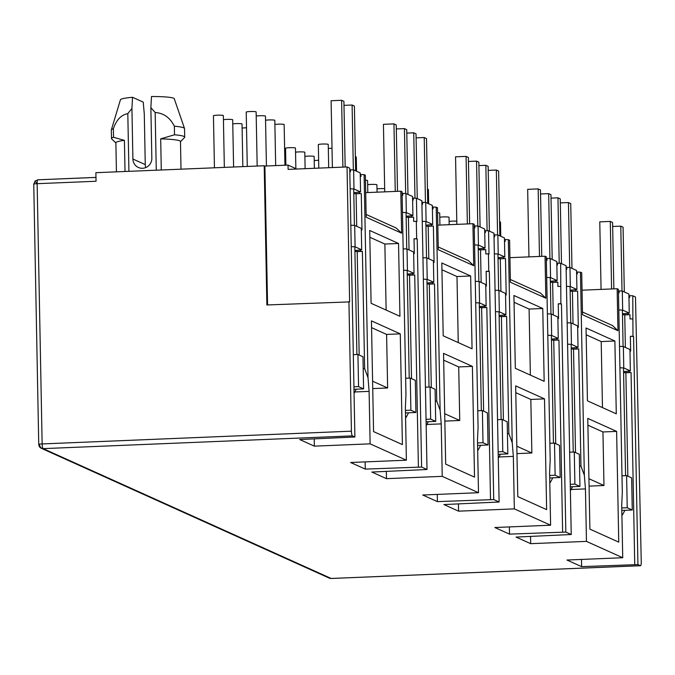 <?xml version="1.0" encoding="UTF-8"?>
<svg xmlns="http://www.w3.org/2000/svg" width="675" height="675" viewBox="0 0 675 675"><rect width="100%" height="100%" fill="white"/><g stroke="black" fill="none" stroke-linecap="round" stroke-linejoin="round"><path stroke-width="1.01" d="M95.977 177.424L37.977 179.812A4.303 0.903 87.6 0 0 37.876 179.795A4.303 0.903 87.6 0 0 37.142 183.684L42.137 443.931A4.303 0.903 87.6 0 0 43.133 448.63A4.303 4.185 114.3 0 1 38.846 444.521A4.303 0.439 -1.1 0 1 38.745 444.428A4.303 0.439 -1.1 0 1 39.428 444.175A4.303 0.439 -1.1 0 1 42.137 443.931L351.422 431.173A4.303 0.903 87.6 0 0 352.418 435.873L354.89 436.987L349.734 168.168L347.034 166.953L349.625 301.894L266.878 304.973L264.203 165.746L95.884 172.69L96.053 181.254L37.142 183.684A4.303 0.439 178.9 0 0 33.75 184.182A4.303 0.439 178.9 0 0 33.851 184.275M180.478 141.699L184.511 137.548A36.61 3.738 178.9 0 0 184.697 137.16L184.537 128.596A36.61 3.738 178.9 0 0 184.511 128.469L174.251 98.702A26.924 2.751 178.9 0 0 151.478 96.517L150.863 107.662L151.833 158.254A9.695 9.425 114.3 0 1 138.383 167.476A9.695 9.425 114.3 0 1 132.899 159.03L131.929 108.447L132.545 97.293L143.227 102.111L144.29 114.016L145.26 164.607A9.695 9.425 -65.7 0 0 145.783 167.56M637.942 564.595L640.415 565.709A4.303 0.903 87.6 0 0 640.516 565.726A4.303 0.903 87.6 0 0 641.25 561.836L635.487 297L632.779 295.777L632.99 336.218L633.563 336.479L637.942 564.595L581.614 566.637L566.966 560.031L622.721 557.727L586.457 541.384L530.702 543.679L516.054 537.081L571.236 534.516L566.072 265.705L560.672 263.267L560.874 303.708L561.448 303.969L565.827 532.086L571.236 534.516M565.827 532.086L509.507 534.127L494.851 527.521L550.606 525.217L514.342 508.874L458.587 511.169L443.939 504.562L499.12 502.006L493.957 233.196L488.557 230.757L489.004 254.104L488.43 253.851L488.767 271.198L489.341 271.451L493.72 499.576L499.12 502.006M493.72 499.576L437.392 501.618L422.736 495.011L478.491 492.708L442.235 476.356L386.471 478.659L371.824 472.053L427.005 469.496L421.85 200.686L416.441 198.248L416.888 221.594L416.315 221.332L416.652 238.688L417.226 238.942L421.605 467.058L427.005 469.496M421.605 467.058L365.276 469.1L350.629 462.502L406.384 460.198L370.119 443.846L314.364 446.15L299.708 439.543L354.89 436.987M314.364 446.15L314.221 438.944M354.78 391.964L369.107 391.373L370.119 443.846M371.098 303.294L369.698 230.47L398.545 243.472L399.938 316.297L371.098 303.294M400.275 333.863L402.401 444.606L373.562 431.595L371.436 320.861L400.275 333.863L386.606 334.429L371.562 327.645M406.384 460.198L405.371 407.717L405.962 394.824L402.064 191.768L400.807 191.194L401.617 233.179L366.171 217.207L365.369 175.222L364.112 174.656L368.01 377.705L369.107 391.373M365.276 469.1L365.141 461.903M409.523 275.206L414.72 274.995L418.399 466.914M386.471 478.659L386.336 471.454M426.895 424.474L441.222 423.883L442.235 476.356M443.205 335.804L441.813 262.98L470.652 275.982L472.053 348.815L443.205 335.804M472.39 366.373L474.517 477.115L445.669 464.113L443.542 353.371L472.39 366.373L458.713 366.938L443.678 360.163M478.491 492.708L477.487 440.235L478.077 427.334L474.179 224.277L472.922 223.712L473.723 265.688L438.286 249.716L437.484 207.731L436.219 207.166L440.125 410.223L441.222 423.883M437.392 501.618L437.248 494.412M481.638 307.716L486.827 307.505L490.514 499.424M458.587 511.169L458.452 503.963M499.011 456.983L513.337 456.393L514.342 508.874M515.32 368.314L513.92 295.49L542.767 308.492L544.168 381.324L515.32 368.314M544.506 398.883L546.632 509.625L517.784 496.623L515.658 385.881L544.506 398.883L530.828 399.448L515.793 392.673M550.606 525.217L549.602 472.745L550.192 459.844L546.294 256.787L545.037 256.222L545.839 298.198L510.401 282.226L509.591 240.241L508.334 239.676L512.232 442.733L513.337 456.393M509.507 534.127L509.363 526.922M553.753 340.225L558.942 340.014L562.629 531.934M530.702 543.679L530.567 536.482M571.126 489.493L585.453 488.903L586.457 541.384M587.436 400.832L586.035 327.999L614.883 341.01L616.283 413.834L587.436 400.832M616.621 431.401L618.747 542.135L589.899 529.133L587.773 418.39L616.621 431.401L602.944 431.958L587.9 425.183M622.721 557.727L621.709 505.254L622.308 492.353L618.41 289.297L617.144 288.731L617.954 330.716L582.517 314.736L581.707 272.751L580.449 272.185L584.347 475.242L585.453 488.903M581.614 566.637L581.479 559.432M625.86 372.743L631.058 372.524L634.745 564.443M35.024 181.195L33.75 184.182L38.745 444.428L41.285 448.276L329.282 578.112A4.303 4.185 -65.7 0 0 331.13 578.467L640.415 565.709M351.422 431.173L348.933 301.59M363.201 368.643L364.635 368.584L368.01 377.705M369.824 237.254L384.868 244.038L398.545 243.472M386.134 310.078L384.868 244.038M372.592 381.198L387.627 387.973L386.606 334.429M387.627 387.973L372.735 388.589M353.81 193.708L361.277 193.565L361.969 229.981L361.311 229.947M364.635 368.584L362.382 251.395L360.458 251.311L360.433 250.02M360.281 176.403L360.948 176.428L360.906 174.504L364.112 174.656M359.353 193.48L359.328 192.189M401.617 233.179L396.25 228.04L366.12 214.456M365.707 192.645L400.807 191.194M413.648 253.547L414.307 253.572L414.02 238.798L417.226 238.942M414.72 274.995L412.796 274.902L412.771 273.611M412.796 274.902L407.253 275.13M435.316 401.152L436.75 401.093L440.125 410.223M441.939 269.772L456.983 276.548L470.652 275.982M458.249 342.588L456.983 276.548M444.707 413.707L459.743 420.491L458.713 366.938M459.743 420.491L444.85 421.099M425.925 226.218L433.384 226.074L434.084 262.491L433.426 262.457M436.75 401.093L434.498 283.913L432.574 283.821L432.548 282.53M432.397 208.912L433.055 208.946L433.021 207.014L436.219 207.166M431.468 225.99L431.443 224.699M473.723 265.688L468.366 260.55L438.235 246.966M437.813 225.155L472.922 223.712M485.764 286.057L486.422 286.082L486.135 271.308L489.341 271.451M486.827 307.505L484.912 307.412L484.886 306.121M484.912 307.412L479.368 307.64M507.431 433.662L508.857 433.603L512.232 442.733M514.055 302.282L529.09 309.057L542.767 308.492M530.364 375.098L529.09 309.057M516.814 446.217L531.858 453.001L530.828 399.448M531.858 453.001L516.957 453.617M498.032 258.727L505.499 258.593L506.199 295L505.541 294.975M508.857 433.603L506.613 316.423L504.689 316.33L504.664 315.039M504.512 241.422L505.17 241.456L505.136 239.524L508.334 239.676M503.575 258.5L503.55 257.209M545.839 298.198L540.472 293.06L510.351 279.484M509.929 257.664L545.037 256.222M557.871 318.566L558.529 318.592L558.25 303.817L561.448 303.969M558.942 340.014L557.018 339.922L556.993 338.631M557.018 339.922L551.475 340.158M579.547 466.18L580.972 466.121L584.347 475.242M586.17 334.792L601.206 341.575L614.883 341.01M602.471 407.607L601.206 341.575M588.929 478.727L603.973 485.511L602.944 431.958M603.973 485.511L589.072 486.127M570.147 291.237L577.614 291.102L578.315 327.51L577.657 327.485M580.972 466.121L578.72 348.933L576.804 348.84L576.779 347.549M576.627 273.932L577.285 273.966L577.243 272.033L580.449 272.185M575.691 291.009L575.665 289.718M617.954 330.716L612.588 325.578L582.458 311.993M582.044 290.183L617.144 288.731M629.986 351.076L630.644 351.11L630.366 336.327L633.563 336.479M631.058 372.524L629.134 372.44L629.108 371.149M629.134 372.44L623.59 372.668M267.562 304.94L264.895 166.058L264.203 165.746M264.895 166.058L288.039 165.097L296.747 169.028M362.382 251.395L357.193 251.615M354.915 251.539L360.458 251.311M353.928 386.8L358.56 386.615L363.589 388.884L362.973 356.754L357.936 354.485L353.312 354.679M351.236 246.645L355.101 246.822L361.69 249.792L354.898 250.526M360.248 174.53L360.906 174.504M288.039 165.097L288.115 169.383L347.034 166.953M349.76 169.805L353.624 169.923L360.214 172.901L360.585 191.962L353.793 192.696M402.098 193.396L405.962 193.523L412.552 196.493L412.914 215.553L406.122 216.287M412.585 198.121L416.441 198.248M421.875 202.314L425.739 202.441L432.329 205.411L432.7 224.471L425.9 225.205M432.363 207.039L433.021 207.014M474.213 225.906L478.069 226.032L484.667 229.002L485.03 248.062L478.237 248.797M484.692 230.639L488.557 230.757M493.99 234.824L497.855 234.951L504.444 237.921L504.807 256.981L498.015 257.715M504.478 239.549L505.136 239.524M546.32 258.415L550.184 258.542L556.774 261.512L557.145 280.581L550.353 281.306M556.808 263.149L560.672 263.267M566.106 267.334L569.962 267.46L576.56 270.43L576.923 289.491L570.13 290.225M576.585 272.067L577.243 272.033M618.435 290.933L622.299 291.052L628.889 294.022L629.26 313.09L622.46 313.816M628.923 295.658L632.779 295.777M416.652 238.688L414.02 238.798M405.422 410.434L410.889 410.206L415.927 412.476L415.311 380.346L410.273 378.076L405.65 378.27M407.236 274.118L414.028 273.392L407.43 270.413L403.574 270.236M415.927 412.476L405.473 412.906M434.498 283.913L429.3 284.124M427.03 284.048L432.574 283.821M426.043 419.318L430.667 419.124L435.704 421.394L435.088 389.264L430.051 386.994L425.427 387.188M423.352 279.155L427.216 279.332L433.806 282.302L427.013 283.036M488.767 271.198L486.135 271.308M477.537 442.943L483.005 442.716L488.042 444.985L487.426 412.864L482.389 410.586L477.757 410.78M479.343 306.627L486.143 305.902L479.545 302.923L475.689 302.746M488.042 444.985L477.588 445.424M506.613 316.423L501.415 316.634M499.146 316.558L504.689 316.33M498.158 451.828L502.782 451.634L507.819 453.904L507.203 421.774L502.166 419.504L497.542 419.698M495.467 311.664L499.331 311.842L505.921 314.82L499.129 315.546M560.874 303.708L558.25 303.817M549.653 475.453L555.12 475.225L560.157 477.503L559.533 445.373L554.496 443.104L549.872 443.289M551.458 339.137L558.25 338.411L551.661 335.441L547.796 335.256M560.157 477.503L549.695 477.934M578.72 348.933L573.531 349.144M571.261 349.068L576.804 348.84M570.274 484.338L574.898 484.144L579.935 486.413L579.319 454.292L574.282 452.014L569.649 452.208M567.582 344.174L571.438 344.351L578.036 347.33L571.236 348.055M632.99 336.218L630.366 336.327M621.768 507.963L627.227 507.743L632.264 510.013L631.648 477.883L626.611 475.613L621.987 475.799M623.573 371.655L630.366 370.921L623.776 367.951L619.912 367.765M632.264 510.013L621.81 510.443M131.929 108.447L127.811 113.636C121.23 114.818 116.412 119.846 113.366 128.722L113.535 137.287L124.419 140.366L125.018 171.484M124.419 140.366A32.307 3.299 178.9 0 0 115.881 142.771L116.438 171.838M181.001 169.18L180.478 141.531A32.307 3.299 178.9 0 0 160.684 138.864L174.521 134.772L174.352 126.208C170.092 117.653 163.696 113.088 155.166 112.506L150.863 107.662M161.283 169.99L160.684 138.864M363.589 388.884L353.978 389.281M358.56 386.615L357.936 354.485M361.69 249.792L361.285 228.378L354.687 225.399L355.101 246.822M350.831 225.222L354.687 225.399M628.957 297.523L629.615 297.557L629.581 295.633M624.755 314.904L629.944 314.693L628.028 314.601L628.003 313.31M629.944 314.693L630.028 318.98L632.661 318.87M622.299 291.052L622.662 310.112L629.26 313.09M622.662 310.112L618.798 309.935M618.469 292.798L619.135 292.832L619.093 290.9M569.962 267.46L570.333 286.521L576.923 289.491M570.333 286.521L566.468 286.343M566.139 269.207L566.798 269.241L566.764 267.308M556.841 265.013L557.508 265.047L557.466 263.115M552.639 282.395L557.837 282.184L555.913 282.091L555.888 280.8M557.837 282.184L557.913 286.47L560.545 286.36M550.184 258.542L550.547 277.602L557.145 280.581M550.547 277.602L546.691 277.425M546.362 260.288L547.02 260.322L546.978 258.39M497.855 234.951L498.218 254.011L504.807 256.981M498.218 254.011L494.353 253.834M494.024 236.697L494.682 236.722L494.648 234.799M484.734 232.504L485.392 232.538L485.35 230.605M480.524 249.885L485.722 249.674L483.798 249.581L483.773 248.29M485.722 249.674L485.806 253.952L488.43 253.851M478.069 226.032L478.44 245.093L485.03 248.062M478.44 245.093L474.576 244.915M474.247 227.779L474.905 227.812L474.871 225.88M425.739 202.441L426.102 221.501L432.7 224.471M426.102 221.501L422.238 221.324M421.909 204.188L422.575 204.213L422.533 202.289M412.619 199.994L413.277 200.028L413.243 198.096M408.409 217.375L413.606 217.164L411.683 217.072L411.657 215.781M413.606 217.164L413.691 221.442L416.315 221.332M405.962 193.523L406.325 212.583L412.914 215.553M406.325 212.583L402.46 212.406M402.131 195.269L402.789 195.294L402.756 193.371M353.624 169.923L353.987 188.992L360.585 191.962M350.131 188.806L353.987 188.992M349.802 171.669L350.46 171.703L350.418 169.779M410.889 410.206L410.273 378.076M414.028 273.392L413.615 251.969L407.025 248.999L407.43 270.413M403.161 248.813L407.025 248.999M435.704 421.394L426.094 421.791M430.667 419.124L430.051 386.994M433.806 282.302L433.392 260.887L426.802 257.918L427.216 279.332M426.802 257.918L422.938 257.732M483.005 442.716L482.389 410.586M486.143 305.902L485.73 284.479L479.14 281.509L479.545 302.923M475.276 281.323L479.14 281.509M507.819 453.904L498.201 454.3M502.782 451.634L502.166 419.504M505.921 314.82L505.507 293.397L498.918 290.427L499.331 311.842M498.918 290.427L495.053 290.242M555.12 475.225L554.496 443.104M558.25 338.411L557.845 316.988L551.247 314.018L551.661 335.441M547.391 313.841L551.247 314.018M579.935 486.413L570.316 486.81M574.898 484.144L574.282 452.014M578.036 347.33L577.623 325.907L571.033 322.937L571.438 344.351M571.033 322.937L567.169 322.751M627.227 507.743L626.611 475.613M630.366 370.921L629.952 349.498L623.362 346.528L623.776 367.951M619.498 346.351L623.362 346.528M113.535 137.287A36.61 3.738 178.9 0 0 111.485 138.569A36.61 3.738 178.9 0 0 111.687 138.949L115.881 142.94M184.697 137.16A36.61 3.738 178.9 0 0 174.521 134.772M622.485 314.828L628.028 314.601M577.614 291.102L572.417 291.313M550.37 282.319L555.913 282.091M505.499 258.593L500.302 258.803M478.254 249.809L483.798 249.581M433.384 226.074L428.195 226.294M406.139 217.299L411.683 217.072M113.366 128.722A36.61 3.738 178.9 0 0 111.341 129.878A36.61 3.738 178.9 0 0 111.324 130.005L111.485 138.569M184.511 128.469A36.61 3.738 178.9 0 0 174.352 126.208M132.545 97.293A26.924 2.751 178.9 0 0 120.454 99.74L111.341 129.878M356.079 193.784L361.277 193.565M127.811 113.636L128.925 171.323M156.271 170.201L155.166 112.506M224.345 167.392L223.349 115.568A4.953 0.506 178.9 0 0 217.342 115.189A4.953 0.506 178.9 0 0 213.443 115.754L214.447 167.797M266.431 165.991L265.469 116.125A4.953 0.506 178.9 0 0 259.47 115.746A4.953 0.506 178.9 0 0 256.213 116.049M233.601 167.003L232.689 119.779A4.953 0.506 178.9 0 0 226.682 119.399A4.953 0.506 178.9 0 0 223.433 119.703M275.678 165.611L274.809 120.336A4.953 0.506 178.9 0 0 268.81 119.956A4.953 0.506 178.9 0 0 265.553 120.268M242.848 166.624L242.03 123.989A4.953 0.506 178.9 0 0 236.022 123.609A4.953 0.506 178.9 0 0 232.774 123.913M284.934 165.232L284.15 124.546A4.953 0.506 178.9 0 0 278.151 124.166A4.953 0.506 178.9 0 0 274.894 124.478M246.527 127.786A4.953 0.506 178.9 0 0 245.371 127.82A4.953 0.506 178.9 0 0 242.114 128.123M257.175 166.033L256.129 111.915A4.953 0.506 178.9 0 0 250.13 111.535A4.953 0.506 178.9 0 0 246.223 112.109L247.269 166.447M343.988 105.351L352.105 105.022L353.354 169.914M353.717 188.975L354.417 225.391M354.831 246.805L356.898 354.527M359.176 355.042L357.185 251.446M356.704 226.311L356.079 193.615M355.641 170.834L354.392 106.051L352.105 105.022M354.054 393.238A37.69 36.652 -65.7 0 0 356.155 389.188M345.17 167.029L343.913 101.326L341.618 100.297L342.9 167.122M332.387 167.56L331.104 100.727L341.618 100.297M396.318 128.95L404.435 128.613L405.683 193.506M406.055 212.574L406.747 248.982M407.16 270.405L409.227 378.118M411.505 378.633L409.523 275.037M409.033 249.902L408.409 217.207M407.97 194.425L406.73 129.642L404.435 128.613M405.574 418.137A37.69 36.652 -65.7 0 0 408.493 412.788M397.516 191.337L396.242 124.917L393.955 123.888L395.255 191.43M384.733 191.86L383.434 124.318L393.955 123.888M468.433 161.46L476.55 161.123L477.799 226.015M478.162 245.084L478.862 281.492M479.275 302.915L481.343 410.628M483.621 411.142L481.629 307.547M481.148 282.412L480.524 249.716M480.085 226.935L478.845 162.16L476.55 161.123M477.689 450.647A37.69 36.652 -65.7 0 0 480.608 445.298M469.631 223.847L468.357 157.427L466.071 156.398L467.362 223.94M456.84 224.37L455.549 156.828L466.071 156.398M540.548 193.97L548.665 193.632L549.914 258.525M550.277 277.594L550.977 314.002M551.391 335.424L553.458 443.146M555.736 443.661L553.745 340.057M553.264 314.93L552.639 282.226M552.201 259.453L550.952 194.67L548.665 193.632M549.796 483.157A37.69 36.652 -65.7 0 0 552.715 477.807M541.747 256.357L540.472 189.937L538.178 188.907L539.477 256.449M528.955 256.88L527.664 189.346L538.178 188.907M612.664 226.479L620.781 226.15L622.021 291.043M622.392 310.103L623.092 346.52M623.498 367.934L625.573 475.656M627.851 476.17L625.86 372.575M625.379 347.439L624.746 314.736M624.316 291.963L623.067 227.18L620.781 226.15M621.911 515.675A37.69 36.652 -65.7 0 0 624.831 510.317M613.862 288.866L612.579 222.455L610.293 221.417L611.592 288.959M601.071 289.389L599.771 221.856L610.293 221.417M416.104 137.869L424.221 137.531L425.461 202.424M425.832 221.484L426.532 257.901M426.938 279.323L429.013 387.037M431.291 387.551L429.3 283.956M428.819 258.82L428.186 226.125M427.748 203.344L426.507 138.561L424.221 137.531M426.17 425.748A37.69 36.652 -65.7 0 0 428.271 421.698M417.268 198.619L416.019 133.836L413.733 132.806L414.99 198.18M406.797 133.093L413.733 132.806M488.211 170.378L496.336 170.041L497.576 234.934M497.947 254.003L498.639 290.41M499.053 311.833L501.12 419.546M503.398 420.061L501.415 316.465M500.934 291.33L500.302 258.635M499.863 235.853L498.623 171.07L496.336 170.041M498.277 458.257A37.69 36.652 -65.7 0 0 500.386 454.216M489.383 231.128L488.135 166.345L485.848 165.316L487.105 230.69M478.904 165.603L485.848 165.316M560.326 202.888L568.443 202.551L569.692 267.443M570.054 286.512L570.755 322.92M571.168 344.343L573.235 452.064M575.513 452.571L573.522 348.975M573.041 323.84L572.417 291.144M571.978 268.363L570.738 203.588L568.443 202.551M570.392 490.776A37.69 36.652 -65.7 0 0 572.501 486.726M561.49 263.638L560.25 198.855L557.963 197.826L559.212 263.199M551.019 198.113L557.963 197.826M295.861 168.623L295.464 148.078A4.953 0.506 178.9 0 0 289.457 147.698A4.953 0.506 178.9 0 0 285.559 148.264L285.888 165.189M332.016 148.238A4.953 0.506 178.9 0 0 331.577 148.255A4.953 0.506 178.9 0 0 328.328 148.568M305.117 168.682L304.805 152.288A4.953 0.506 178.9 0 0 298.797 151.909A4.953 0.506 178.9 0 0 295.54 152.213M314.373 168.303L314.145 156.499A4.953 0.506 178.9 0 0 308.137 156.119A4.953 0.506 178.9 0 0 304.881 156.423M356.535 171.239L356.265 157.056A4.953 0.506 178.9 0 0 355.371 156.786M318.642 160.296A4.953 0.506 178.9 0 0 317.478 160.329A4.953 0.506 178.9 0 0 314.221 160.633M328.691 167.712L328.244 144.425A4.953 0.506 178.9 0 0 322.237 144.045A4.953 0.506 178.9 0 0 318.338 144.619L318.794 168.117M367.808 192.561L367.58 180.588A4.953 0.506 178.9 0 0 365.462 180.217M377.063 192.181L376.92 184.798A4.953 0.506 178.9 0 0 370.913 184.418A4.953 0.506 178.9 0 0 367.656 184.722M384.666 188.671A4.953 0.506 178.9 0 0 380.253 188.629A4.953 0.506 178.9 0 0 376.996 188.932M428.65 203.749L428.38 189.574A4.953 0.506 178.9 0 0 427.486 189.295M439.923 225.07L439.695 213.097A4.953 0.506 178.9 0 0 437.577 212.726M449.17 224.691L449.035 217.308A4.953 0.506 178.9 0 0 443.028 216.928A4.953 0.506 178.9 0 0 439.771 217.24M456.781 221.181A4.953 0.506 178.9 0 0 452.368 221.138A4.953 0.506 178.9 0 0 449.111 221.451M500.766 236.258L500.496 222.083A4.953 0.506 178.9 0 0 499.593 221.805M39.428 444.175A4.303 3.603 79.9 0 0 43.133 448.63L331.13 578.467A4.303 0.903 87.6 0 0 331.223 578.483A4.303 0.903 87.6 0 0 331.324 578.458M95.977 177.398L37.876 179.795L34.898 181.17L37.142 183.684M145.26 164.607L132.899 159.03M352.418 435.873L43.133 448.63M640.516 565.726L331.223 578.483L329.282 578.112"/></g></svg>
